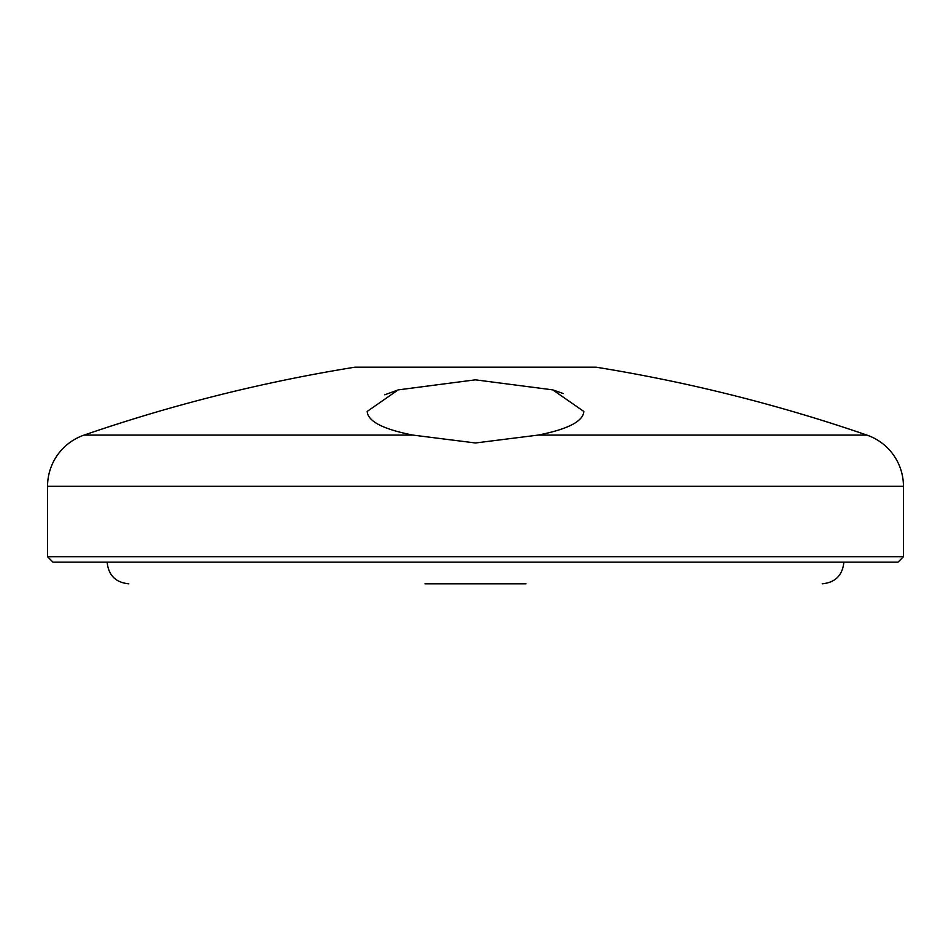 <?xml version="1.0" encoding="UTF-8"?>
<svg xmlns="http://www.w3.org/2000/svg" width="951" height="951" viewBox="0 0 951 951"><rect width="100%" height="100%" fill="white"/><g stroke="black" fill="none" stroke-linecap="round" stroke-linejoin="round"><path stroke-width="1.43" d="M84.08 435.094A1625.128 1625.128 0 0 1 354.949 367.181L596.051 367.181A1625.128 1625.128 0 0 1 866.92 435.094A54.171 54.171 0 0 1 903.45 486.306L47.55 486.306A54.171 54.171 0 0 1 84.08 435.094L412.924 435.094C383.17 429.27 367.918 421.388 367.157 411.45L398.16 389.886L475.357 379.829L552.745 389.862L583.843 411.45C583.153 421.352 567.902 429.234 538.076 435.094L475.5 442.976L412.924 435.094M563.325 393.559L552.341 389.732M398.659 389.732L384.775 394.796M47.55 556.727L903.45 556.727L898.029 562.148L52.971 562.148L47.55 556.727L47.55 486.306M903.45 556.727L903.45 486.306M525.998 583.819L425.002 583.819M538.076 435.094L866.92 435.094M107.142 562.148C108.426 575.296 115.653 582.523 128.801 583.819M843.858 562.148C842.574 575.296 835.347 582.523 822.199 583.819"/></g></svg>
